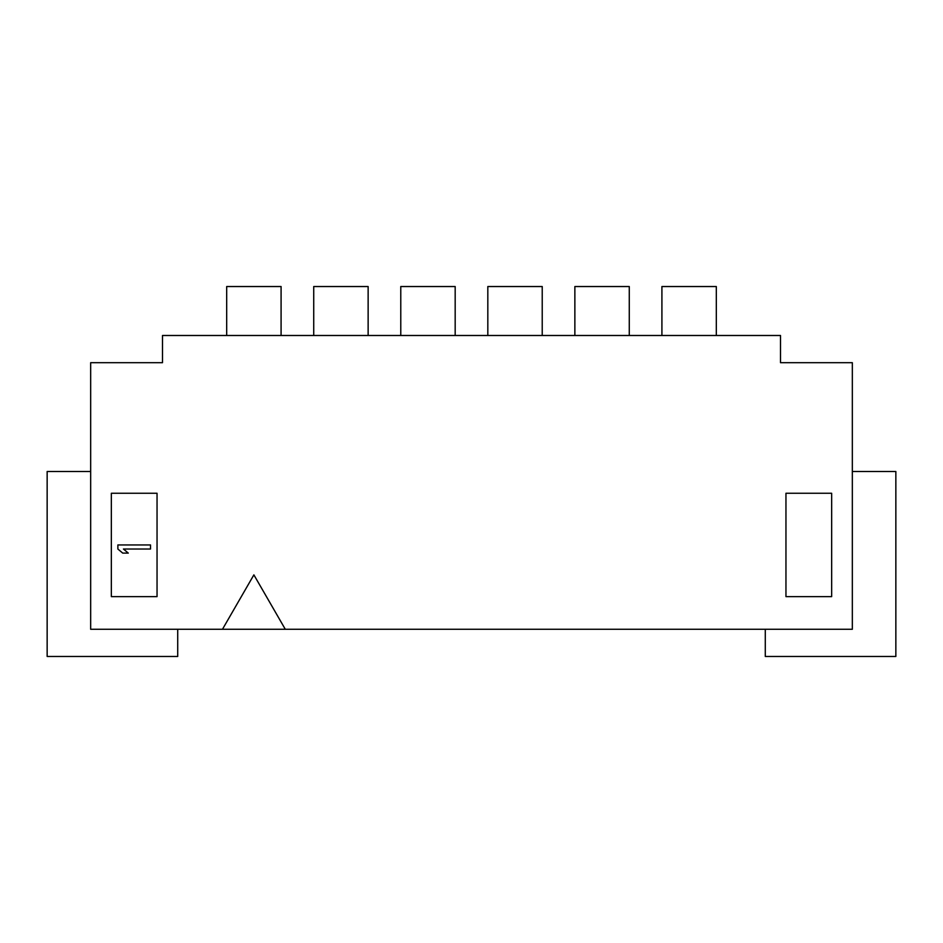 <?xml version="1.0" encoding="UTF-8"?>
<svg xmlns="http://www.w3.org/2000/svg" width="943" height="943" viewBox="0 0 943 943"><rect width="100%" height="100%" fill="white"/><g stroke="black" fill="none" stroke-linecap="round" stroke-linejoin="round"><path stroke-width="1.41" d="M222.477 629.276L90.669 629.276L90.669 362.69L162.491 362.69L162.491 335.496L780.509 335.496L780.509 362.69L852.331 362.69L852.331 629.276L285.293 629.276L253.879 574.865L222.477 629.276L285.293 629.276M111.345 596.624L157.045 596.624L157.045 493.26L111.345 493.26L111.345 596.624M785.955 596.624L785.955 493.26L831.655 493.26L831.655 596.624L785.955 596.624M117.875 544.948L117.875 549.026L122.731 553.105L128.295 553.105L123.427 549.026L150.515 549.026L150.515 544.948L117.875 544.948M90.669 471.5L47.15 471.5L47.15 656.469L177.72 656.469L177.72 629.276M281.085 335.496L281.085 286.531L226.685 286.531L226.685 335.496M629.276 335.496L629.276 286.531L629.276 335.496L629.276 286.531L629.276 335.496L629.276 286.531L629.276 335.496L629.276 286.531L629.276 335.496L629.276 286.531L629.276 335.496L629.276 286.531L629.276 335.496L629.276 286.531L629.276 335.496L629.276 286.531L574.865 286.531L574.865 335.496M765.28 629.276L765.28 656.469L895.85 656.469L895.85 471.5L852.331 471.5M542.225 335.496L542.225 286.531L487.826 286.531L487.826 335.496M455.174 335.496L455.174 286.531L400.775 286.531L400.775 335.496M368.135 335.496L368.135 286.531L313.724 286.531L313.724 335.496M629.276 286.531L574.865 286.531L629.276 286.531M716.315 335.496L716.315 286.531L661.915 286.531L661.915 335.496"/></g></svg>
